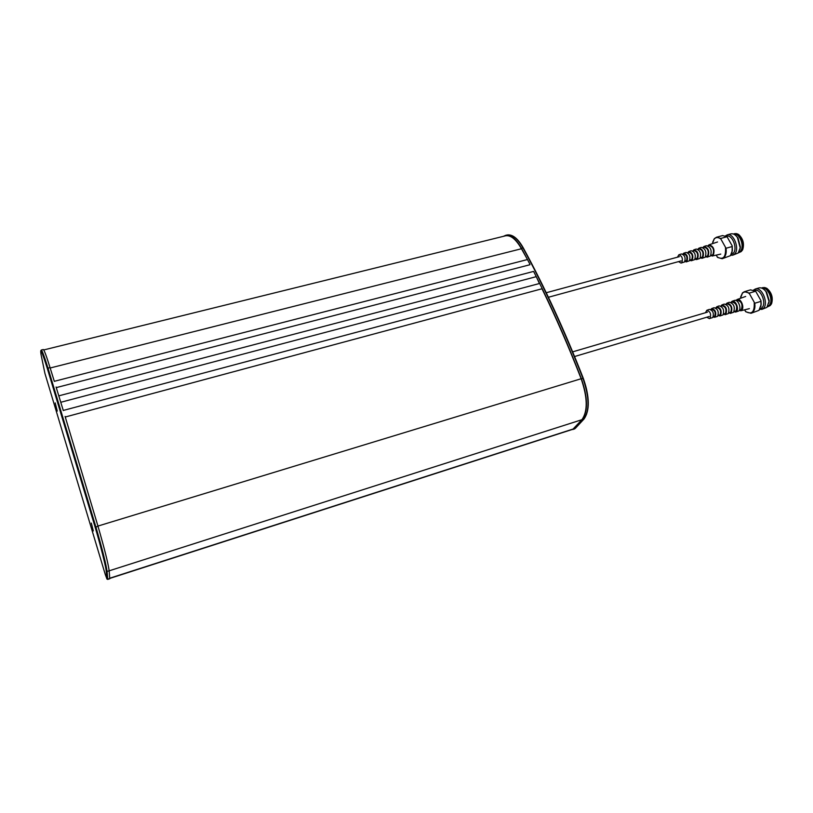 <?xml version="1.0" encoding="UTF-8"?>
<svg xmlns="http://www.w3.org/2000/svg" width="813" height="813" viewBox="0 0 813 813"><rect width="100%" height="100%" fill="white"/><g stroke="black" fill="none" stroke-linecap="round" stroke-linejoin="round"><path stroke-width="1.22" d="M737.96 234.134L738.712 234.581C743.123 238.768 744.454 243.778 742.706 249.591L742.33 250.272M735.938 233.575L738.621 234.54C743.072 238.768 744.413 243.809 742.655 249.682L741.192 251.573L738.875 252.64M734.485 233.687L736.039 233.595C741.71 233.961 745.734 247.264 741.405 251.308L741.192 251.573M733.367 234.022L733.783 233.88C739.678 231.796 745.551 246.908 740.623 251.532L738.448 252.741M738.926 252.071L740.379 251.085C744.952 246.796 739.688 232.762 734.119 234.347M736.415 236.187L738.011 238.006L740.419 247.04L739.982 249.306M730.785 233.9L730.877 233.87C733.174 233.402 735.359 234.601 737.432 237.477L740.186 247.813L738.255 252.965L732.777 255.17M725.521 235.841L727.269 234.855C733.6 232.609 739.952 248.991 734.657 253.971L732.696 255.201L730.785 255.231M726.558 236.217L726.639 236.197C732.289 234.195 737.96 248.819 733.235 253.28L731.294 254.428M732.066 252.416L732.218 245.912L732.391 250.465L730.409 255.689L722.279 258.686M732.249 246.522L726.029 248.26C726.578 252.284 725.968 255.343 724.22 257.436L722.198 258.717L717.696 257.487L716.182 255.13M712.422 243.676L714.221 238.981C716.101 237.03 718.326 237.05 720.877 239.042L720.836 238.433L727.046 236.725L732.218 245.912M712.676 242.193L714.322 238.646L716.466 237.264L720.836 238.433M722.554 235.597L727.046 236.725M726.029 248.26L720.877 239.042M725.501 247.782C725.999 257.182 723.224 260.262 717.178 257.01M91.32 523.074L93.312 530.94L91.32 523.074M55.203 402.913L57.266 411.083L55.203 402.913M109.775 578.419L572.87 429.274L581.945 419.691C587.87 411.205 587.606 397.557 581.143 378.736C568.765 346.927 555.716 316.938 542.007 288.767L541.997 288.239C555.807 316.603 568.948 346.795 581.417 378.848C587.88 397.669 588.145 411.317 582.21 419.793L573.511 429.193L572.169 429.498M65.101 416.439L98.007 526.285C104.501 548.714 108.231 563.633 109.196 571.041L109.755 578.765L107.733 579.415L106.889 578.795L105.324 574.639L44.908 373.35L41.006 354.356C39.959 347.192 42.073 351.917 47.337 368.533L95.172 527.261C100.507 545.188 106.208 567.941 106.229 571.275L106.889 578.795M109.785 578.561L107.753 579.212L107.113 571.702C106.117 564.303 102.377 549.385 95.883 526.936L47.957 368.015C44.319 356.368 42.093 350.373 41.3 350.027L43.313 349.529C44.136 349.864 46.371 355.85 50.02 367.496L54.339 381.409M503.379 236.349L505.625 235.343C510.788 234.54 516.062 238.849 521.438 248.28L527.505 259.621L521.438 248.748C516.052 239.307 510.777 234.987 505.615 235.79L505.361 235.861M63.312 410.585L56.077 387.018M542.007 288.767L65.274 417.008M533.653 271.491L539.649 283.452L63.272 410.443M54.308 381.317L527.241 259.601M58.831 395.961L60.589 401.693M541.997 288.239L539.649 283.452M539.375 283.391L536.031 276.176M527.505 259.621L529.903 264.195M56.26 387.618L529.924 264.733M58.79 395.85L533.389 271.461M60.772 402.283L536.052 276.715M766.253 288.076L767.066 288.524C771.659 292.609 773.183 297.588 771.649 303.462L771.273 304.194M764.098 287.528L766.964 288.483C771.608 292.599 773.153 297.629 771.598 303.554L770.124 305.597L767.746 306.765M762.584 287.68L764.21 287.538C770.277 287.802 774.789 301.786 770.033 305.627L770.124 305.597M761.496 288.026L761.872 287.893C768.102 285.536 774.657 301.471 769.25 305.871L767.36 306.867M767.848 306.155L768.996 305.414C773.986 301.349 768.194 286.643 762.299 288.341M764.86 290.261L766.608 292.202L769.21 300.688L768.874 303.158M758.834 287.965L758.915 287.944C761.375 287.396 763.753 288.645 766.039 291.715L769.027 301.42L766.872 307.395L761.649 309.468M753.57 290.028L755.287 289.022C761.974 286.481 769.068 303.757 763.255 308.503L759.657 309.59M754.627 290.414L754.698 290.393C760.663 288.127 766.994 303.544 761.822 307.802L760.175 308.727M760.958 306.46L760.988 300.708L761.212 304.286L758.986 310.353L751.1 313.259M761.029 301.349L754.779 303.239C755.307 307.294 754.637 310.302 752.767 312.253L751.029 313.29L745.897 311.836L744.566 309.844M740.43 298.32L742.442 293.178C744.444 291.369 746.781 291.552 749.454 293.717L749.403 293.087L755.653 291.217L760.988 300.708M740.613 297.009L742.533 292.822L744.403 291.694L749.403 293.087M750.541 289.875L755.653 291.217M754.779 303.239L749.454 293.717M754.23 302.751C754.657 312.151 751.7 315.027 745.358 311.349M707.838 245.79L709.058 244.794C713.601 246.187 715.003 249.703 713.255 255.353L710.572 255.831M708.174 245.953L709.271 245.577C713.184 246.756 714.393 249.784 712.899 254.662L710.775 255.516M702.818 247.498L704.038 246.461C708.347 247.792 709.678 251.156 708.032 256.552L705.389 256.959M704.038 246.461L706.334 245.699C710.755 247.061 712.117 250.495 710.43 256.004L706.995 257.203M703.133 247.66L704.251 247.274C707.92 248.392 709.058 251.247 707.666 255.831L705.572 256.654M697.778 249.215L698.987 248.128C703.072 249.418 704.343 252.619 702.798 257.751L700.196 258.077M698.987 248.128L701.304 247.365C705.491 248.676 706.792 251.949 705.196 257.203L701.812 258.382M698.052 249.378L699.221 248.981C702.635 250.038 703.702 252.711 702.412 257.01L700.349 257.802M692.727 250.953L693.926 249.815C697.788 251.034 698.987 254.083 697.534 258.961L696.538 259.571L694.973 259.205M693.926 249.815L696.243 249.042C700.206 250.292 701.446 253.412 699.942 258.412L696.609 259.55M692.961 251.095L694.16 250.689C697.33 251.684 698.326 254.184 697.137 258.188L695.095 258.951M687.656 252.701L688.835 251.502C692.473 252.67 693.621 255.556 692.259 260.18L691.314 260.749L689.729 260.323M688.835 251.502L691.172 250.729C694.912 251.918 696.08 254.886 694.678 259.621L691.385 260.739M687.839 252.833L689.089 252.406C692.015 253.331 692.93 255.658 691.843 259.377L689.82 260.109M682.727 254.113L683.733 253.189C687.148 254.296 688.225 257.03 686.965 261.39L684.78 261.654M683.733 253.189L686.07 252.416C689.587 253.554 690.694 256.359 689.383 260.831L686.142 261.918M683.174 254.408L683.997 254.134C686.68 254.987 687.524 257.132 686.538 260.556L685.013 261.166M677.483 257.172L678.825 254.815C682.036 255.871 683.052 258.453 681.873 262.569L681.04 263.077L678.713 261.715M678.825 254.815L681.436 253.951C684.749 255.038 685.796 257.701 684.576 261.938L681.101 263.056M735.948 300.495L737.157 299.489C740.755 297.863 744.84 307.568 741.669 310.241L739.098 310.647M736.334 300.658L737.391 300.271C741.608 301.491 742.909 304.57 741.304 309.529L739.322 310.292M730.907 302.334L732.107 301.277C735.521 299.743 739.413 309.011 736.415 311.562L733.875 311.907M732.107 301.277L734.424 300.454C737.919 298.879 741.893 308.351 738.824 310.962L735.511 312.101M731.263 302.497L732.361 302.101C736.304 303.259 737.523 306.166 736.029 310.82L734.078 311.562M725.846 304.184L727.046 303.086C731.436 304.408 732.808 307.68 731.141 312.893L728.631 313.157M727.046 303.086L729.363 302.263C733.875 303.615 735.267 306.948 733.56 312.283L730.277 313.401M726.172 304.347L727.31 303.94C730.978 305.027 732.127 307.761 730.745 312.121L728.804 312.842M720.775 306.054L721.954 304.895C726.111 306.166 727.411 309.275 725.846 314.225L723.367 314.418M721.954 304.895L724.292 304.072C728.55 305.363 729.881 308.544 728.275 313.615L725.033 314.712M721.06 306.206L722.229 305.779C725.643 306.806 726.71 309.357 725.43 313.422L723.509 314.123M715.684 307.934L716.853 306.714C720.765 307.934 721.995 310.881 720.531 315.566L718.082 315.668M716.853 306.714L719.19 305.881C723.214 307.121 724.474 310.149 722.97 314.956L719.769 316.023M715.918 308.076L717.137 307.639C720.288 308.594 721.273 310.962 720.105 314.733L718.194 315.414M710.735 309.479L711.731 308.544C715.399 309.692 716.558 312.487 715.196 316.907L713.092 317.121M711.731 308.544L714.078 307.71C717.859 308.889 719.048 311.745 717.645 316.298L714.485 317.334M711.233 309.783L712.025 309.499C714.912 310.383 715.816 312.568 714.759 316.054L713.347 316.592M705.481 312.731L706.802 310.302C710.247 311.399 711.334 314.031 710.074 318.198L709.343 318.615L706.883 317.304M706.802 310.302L709.414 309.367C712.991 310.495 714.109 313.208 712.798 317.517L709.403 318.605M574.598 356.531L709.19 316.511M548.409 297.263L681.02 260.932M573.389 428.939L109.755 578.216M581.945 419.691L109.176 570.817M583.226 378.309C564.486 330.363 544.517 286.959 523.318 248.107L523.308 247.935C517.952 238.494 512.556 234.174 507.119 234.977C512.292 234.164 517.566 238.473 522.952 247.894L521.438 248.28M586.539 414.325C589.496 404.335 588.399 392.354 583.246 378.38L583.297 378.319C564.527 330.291 544.537 286.837 523.308 247.935L522.952 247.894C544.192 286.816 564.192 330.312 582.962 378.37L583.297 378.319C589.75 396.968 589.953 410.606 583.897 419.213L584.039 418.959M109.196 571.041L106.229 571.275M98.007 526.285L95.172 527.261M50.02 367.496L47.337 368.533M40.711 350.911L41.28 350.037M97.946 526.072L581.143 378.736M581.417 378.848L582.962 378.37C589.425 397.181 589.679 410.829 583.734 419.315L582.21 419.793M572.982 429.538L573.511 429.193M574.476 429.061L583.734 419.315L575.299 428.39M506.865 235.038L505.625 235.343M50.182 367.994L521.438 248.748M734.576 233.666L733.783 233.88M738.011 238.006L737.432 237.477M740.419 247.04L740.186 247.813M730.877 233.87L727.269 234.855M722.655 235.567L716.466 237.264M106.859 578.988L107.733 579.415M43.729 349.946L505.615 235.79M762.655 287.66L761.872 287.893M766.608 292.202L766.039 291.715M769.21 300.688L769.027 301.42M758.915 287.944L755.287 289.022M750.623 289.845L744.403 291.694M709.058 244.794L717.533 241.989M712.158 256.034L720.765 254.093M737.157 299.489L745.663 296.45M740.714 310.8L749.393 308.635M572.667 351.856L707.462 312.141M546.245 292.741L679.414 256.654"/></g></svg>

